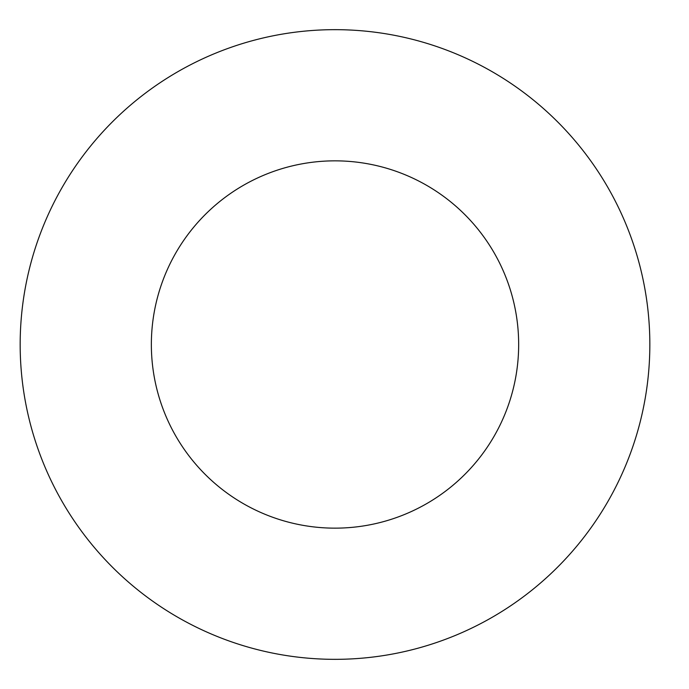 <?xml version="1.0" encoding="UTF-8"?>
<svg xmlns="http://www.w3.org/2000/svg" width="689" height="689" viewBox="0 0 689 689"><rect width="100%" height="100%" fill="white"/><g stroke="black" fill="none" stroke-linecap="round" stroke-linejoin="round"><path stroke-width="1.03" d="M518.662 344.5A183.653 183.653 0 0 1 243.183 503.547A183.653 183.653 0 0 1 243.183 185.453A183.653 183.653 0 0 1 518.662 344.5M649.839 344.5A314.83 314.83 0 0 1 177.59 617.155A314.83 314.83 0 0 1 177.59 71.845A314.83 314.83 0 0 1 649.839 344.5"/></g></svg>

